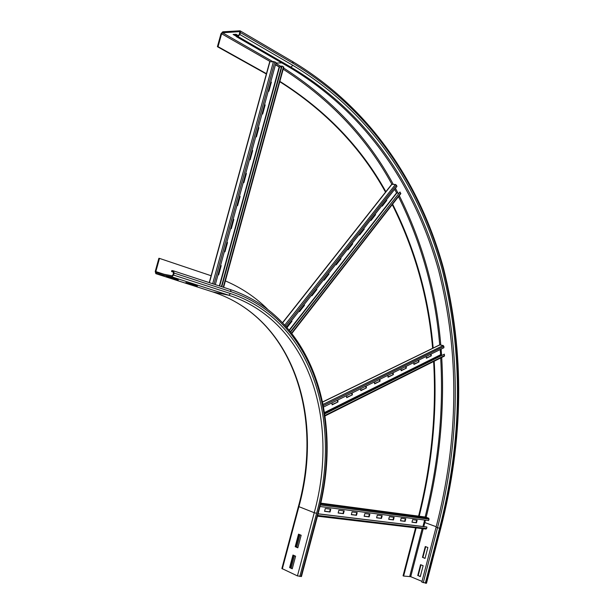 <?xml version="1.0" encoding="UTF-8"?>
<svg xmlns="http://www.w3.org/2000/svg" width="614" height="614" viewBox="0 0 614 614"><rect width="100%" height="100%" fill="white"/><g stroke="black" fill="none" stroke-linecap="round" stroke-linejoin="round"><path stroke-width="0.92" d="M301.167 535.262L297.828 547.826L295.196 546.683L298.534 534.149L301.167 535.262M299.072 534.38L295.787 546.729L297.874 547.642M295.196 546.683L295.787 546.729M295.603 556.207L292.249 568.794L289.631 567.589L292.97 555.041L295.603 556.207M293.507 555.279L290.222 567.628L292.302 568.579M289.631 567.589L290.222 567.628M197.286 286.185L185.904 282.517L197.363 285.878M300.016 534.779L296.723 547.135M294.451 555.693L291.159 568.057M301.474 576.431L297.445 575.909L281.88 568.51L298.435 506.404M178.175 280.038L166.379 276.239L178.26 279.731M225.384 280.913C241.348 287.743 255.347 297.115 267.382 309.011M159.487 258.394L158.88 258.287L155.235 271.472L155.833 273.652L171.767 276.822L173.562 275.072L174.115 273.077L173.493 270.858L171.859 270.544L171.59 271.541L173.179 271.849L173.486 272.954L172.941 274.949L172.043 275.824L156.133 272.677L155.833 271.588L159.487 258.394L211.308 275.801M173.478 272.156L171.59 271.541M425.694 546.69L422.9 557.451L425.057 558.303M422.455 557.412L425.287 546.529L427.858 547.519L425.018 558.425L422.9 557.451M420.981 564.834L418.18 575.602L420.329 576.492M417.735 575.571L420.567 564.673L423.13 565.709L420.291 576.63L418.18 575.602M415.571 527.833L403.06 575.817L403.628 576.047L416.169 527.902M422.01 581.389L410.735 576.684L403.628 576.047M436.078 527.219L439.57 528.286C462.434 439.701 463.355 353.603 442.349 269.976C419.807 188.391 372.222 112.807 292.794 65.307L290.967 67.187L289.324 67.233C368.477 114.235 416.046 189.265 438.626 270.36C459.671 353.495 458.827 439.117 436.078 527.219L421.826 582.118L426.5 583.208M234.847 34.346L237.081 35.643M236.444 36.38L233.113 34.453L236.029 34.277L238.255 35.566L236.643 35.666L236.375 36.64L238.017 36.541L239.874 34.514L240.412 32.565L240.051 30.792L222.782 31.805L220.979 33.793L217.41 46.695L266.353 73.987M279.777 81.7C325.712 110.835 360.963 147.644 385.523 192.144M392.254 204.608C414.788 249.629 428.242 297.537 432.624 348.315M433.63 361.5C436.592 412.677 431.581 464.222 418.587 516.144M279.869 81.37C325.904 110.436 361.232 147.214 385.868 191.714M392.607 204.155C415.248 249.253 428.772 297.245 433.185 348.138M434.19 361.224C437.199 412.516 432.195 464.184 419.185 516.228M266.622 73.772L218.047 46.664L221.616 33.755L222.514 32.757L239.36 31.675L239.752 32.603L239.214 34.553L238.286 35.566M289.324 67.233L236.375 36.64M218.047 46.664L217.41 46.695M224.547 251.617L227.05 242.469L227.51 242.538L224.977 251.778L224.371 251.556M226.896 242.307L227.51 242.538M230.864 228.523L233.351 219.413L233.811 219.467L231.294 228.692L230.687 228.454M233.205 219.229L233.811 219.467M237.165 205.483L239.644 196.411L240.105 196.457L237.595 205.659L236.989 205.406M239.506 196.204L240.105 196.457M243.451 182.488L245.922 173.463L246.383 173.493L243.873 182.673L243.274 182.412M245.792 173.225L246.383 173.493M249.721 159.548L252.185 150.56L252.653 150.583L250.144 159.747L249.553 159.471M252.055 150.307L252.653 150.583M255.984 136.661L258.433 127.712L258.901 127.727L256.406 136.868L255.815 136.577M258.31 127.436L258.901 127.727M262.232 113.82L264.665 104.917L265.141 104.925L262.646 114.035L262.063 113.736M264.557 104.618L265.141 104.925M218.216 274.765L220.725 265.57L221.186 265.655L218.653 274.911L218.039 274.704M220.572 265.44L221.186 265.655M268.464 91.041L270.889 82.169L271.365 82.169L268.871 91.263L268.295 90.949M270.782 81.846L271.365 82.169M209.236 282.609L269.715 61.722L274.849 61.853L276.047 62.597L215.322 284.612M275.44 64.8L279.178 66.941L281.389 66.98M221.792 286.738L282.064 66.059L283.745 67.164M282.064 66.059L281.626 66.097L221.393 286.608M299.264 311.283L304.053 305.173L304.513 305.265L299.509 311.643L299.102 311.052M304.114 304.674L304.513 305.265M311.712 295.418L316.41 289.424L316.87 289.509L311.95 295.779L311.559 295.18M316.479 288.918L316.87 289.509M323.946 279.823L328.559 273.951L329.012 274.028L324.177 280.191L323.793 279.593M328.636 273.43L329.012 274.028M335.973 264.504L340.494 258.74L340.954 258.809L336.203 264.864L335.827 264.266M340.578 258.21L340.954 258.809M347.793 249.438L352.229 243.789L352.689 243.85L348.015 249.806L347.654 249.2M352.321 243.244L352.689 243.85M359.413 234.625L364.225 229.137L359.635 234.993L359.274 234.387M363.872 228.538L364.225 229.137M370.841 220.065L375.568 214.677L371.056 220.434L370.71 219.827M375.231 214.071L375.568 214.677M286.799 327.162L291.481 321.199L291.934 321.291L287.076 327.485M291.527 320.708L291.934 321.291M382.085 205.744L386.728 200.448L382.292 206.112L381.946 205.506M386.398 199.842L386.728 200.448M282.601 322.588L391.671 184.361L395.431 184.453L396.414 185.182L396.966 186.38L286.615 326.955M394.649 189.327L396.575 192.873L398.593 193.195M290.767 331.905L399.983 191.982L400.727 193.74M399.983 191.982L290.522 331.598M332.09 404.526L337.992 401.963L332.128 404.856L331.905 402.907M337.546 401.832L337.362 400.221M337.769 400.021L337.992 401.963M346.634 397.342L352.375 394.848L346.672 397.672L346.457 395.738M351.929 394.725L351.761 393.129M352.167 392.929L352.375 394.848M360.794 390.351L366.389 387.925L360.825 390.673L360.625 388.762M365.944 387.802L365.775 386.221M366.19 386.022L366.389 387.925M374.586 383.535L380.035 381.179L374.617 383.85L374.425 381.962M379.59 381.064L379.437 379.498M379.851 379.298L380.035 381.179M388.025 376.896L393.336 374.601L388.056 377.211L387.879 375.338M392.891 374.486L392.745 372.944M393.16 372.736L393.336 374.601M401.126 370.419L406.307 368.185L401.157 370.733L400.988 368.884M405.862 368.085L405.724 366.55M406.138 366.351L406.307 368.185M413.905 364.11L418.955 361.938L413.936 364.417L413.775 362.59M418.51 361.838L418.38 360.318M418.794 360.111L418.955 361.938M426.369 357.954L431.289 355.836L426.392 358.261L426.239 356.45M430.851 355.736L430.729 354.24M431.143 354.032L431.289 355.836M322.657 401.917L439.639 344.891L443.231 345.513L443.884 346.403L443.891 347.754L323.647 406.975M440.207 349.573L440.606 354.723L441.827 355.161M324.791 413.859L444.382 354.155L444.267 356.166M444.382 354.155L324.752 413.575M401.172 518.201L405.793 518.792L405.117 521.37L400.497 520.795L401.172 518.201M400.52 520.695L404.695 521.209L405.34 518.738M404.695 521.209L405.117 521.37M389.399 516.696L394.142 517.303L393.459 519.92L388.708 519.321L389.399 516.696M388.731 519.221L393.029 519.759L393.689 517.249M393.029 519.759L393.459 519.92M377.295 515.146L382.177 515.775L381.478 518.423L376.589 517.809L377.295 515.146M376.62 517.709L381.048 518.262L381.716 515.714M381.048 518.262L381.478 518.423M364.846 513.557L369.866 514.202L369.16 516.881L364.133 516.259L364.846 513.557M364.163 516.151L368.73 516.719L369.405 514.141M368.73 516.719L369.16 516.881M352.045 511.922L357.21 512.583L356.488 515.299L351.323 514.655L352.045 511.922M351.354 514.547L356.059 515.138L356.749 512.521M356.059 515.138L356.488 515.299M338.874 510.234L344.185 510.917L343.456 513.68L338.137 513.012L338.874 510.234M338.168 512.905L343.026 513.511L343.725 510.856M343.026 513.511L343.456 513.68M325.313 508.499L330.785 509.198L330.04 511.999L324.568 511.316L325.313 508.499M324.591 511.209L329.611 511.83L330.324 509.144M329.611 511.83L330.04 511.999M412.631 519.667L417.136 520.242L416.469 522.79L411.963 522.222L412.631 519.667M411.994 522.123L416.046 522.629L416.683 520.188M416.046 522.629L416.469 522.79M425.993 529.068L317.469 516.19L425.993 529.068L426.638 528.47L426.914 527.05L426.477 526.935L318.106 513.788M426.914 527.05L318.09 513.857M424.635 520.035L422.954 526.513M319.948 506.496L428.603 520.549L429.056 519.191L428.687 518.208L425.364 517.049M212.628 291.88L212.728 291.911C292.625 317.829 323.586 415.632 298.45 506.343L298.903 506.657L282.31 568.917M155.833 273.652L212.789 291.926C293.277 318.167 323.969 416.085 298.903 506.657L314.238 512.713L297.445 575.909M155.895 273.667L212.789 291.926L228.784 295.227C309.349 321.675 339.573 420.797 314.238 512.713L316.594 513.327L299.809 576.515M174.115 273.077L231.071 291.696C313.048 319.004 343.487 419.961 317.753 513.473L300.99 576.577M317.753 513.473L318.206 513.404M171.767 276.822L228.784 295.227L230.549 293.592C311.828 320.477 342.144 420.567 316.594 513.327M231.071 291.696L230.403 289.57L173.601 270.904M173.562 275.072L230.549 293.592M164.068 274.251L155.833 271.588M422.171 528.616L409.722 576.423M424.036 522.337L424.819 522.56L423.767 526.605M423.207 528.738L410.735 576.684M425.441 520.135L424.819 522.56L436.201 526.728M238.017 36.541L290.967 67.187C370.112 114.273 417.627 189.404 440.169 270.59C461.183 353.817 460.3 439.54 437.529 527.748L423.261 582.717M439.57 528.286L425.31 583.246M292.479 61.646L293.292 63.449C373.02 111.311 420.713 187.27 443.293 269.178C464.33 353.127 463.378 439.524 440.445 528.385L426.2 583.3M275.502 64.6L279.623 67.026M283.192 69.198C330.562 99.775 366.781 138.112 391.862 184.2M394.664 189.304L396.076 191.952M398.486 196.61C421.565 243.19 435.303 292.602 439.693 344.861M440.675 357.97C443.676 410.636 438.503 463.654 425.157 517.011M275.839 63.357L281.465 66.68M283.538 67.947C331.468 98.839 368.039 137.62 393.252 184.284M395.454 188.306L398.01 193.141M399.277 195.597C422.57 242.53 436.408 292.325 440.783 344.991M441.128 349.113L441.566 355.107M441.712 357.448C444.759 410.382 439.578 463.662 426.162 517.295M275.916 63.081L281.818 62.897M292.794 65.307L239.874 34.514M293.292 63.449L240.412 32.565M221.616 33.755L270.198 61.561M222.514 32.757L272.578 61.484M274.849 61.853L214.025 284.19M273.483 61.454L212.659 283.737M269.96 61.569L209.42 282.678M219.336 285.932L279.178 66.941M219.658 286.04L279.508 67.033M283.445 66.796L223.25 287.222M396.414 185.182L285.763 325.996M395.431 184.453L284.858 324.998M392.016 184.185L282.732 322.726M289.263 330.063L396.575 192.873M289.47 330.309L396.813 193.042M400.719 193.18L291.681 333.057M443.884 346.403L323.394 405.578M443.231 345.513L323.148 404.334M439.985 344.822L322.68 402.016M324.583 412.485L440.606 354.723M324.629 412.785L440.768 354.93M444.582 355.537L325.021 415.409M317.668 515.445L426.638 528.47M425.448 517.049L320.731 503.127L425.563 517.08M320.546 503.917L428.687 518.208M320.308 504.946L429.056 519.191M230.45 289.585C313.716 317.668 344.017 419.469 318.19 513.465L301.451 576.523M230.403 289.57L173.532 270.874M240.074 30.807L292.909 61.745C372.921 109.852 420.943 186.318 443.561 268.479C464.66 352.666 463.716 439.302 440.722 528.385L426.492 583.262M223.626 287.344L283.775 67.072M291.919 333.356L400.819 193.625M325.09 415.908L444.406 356.105"/></g></svg>
